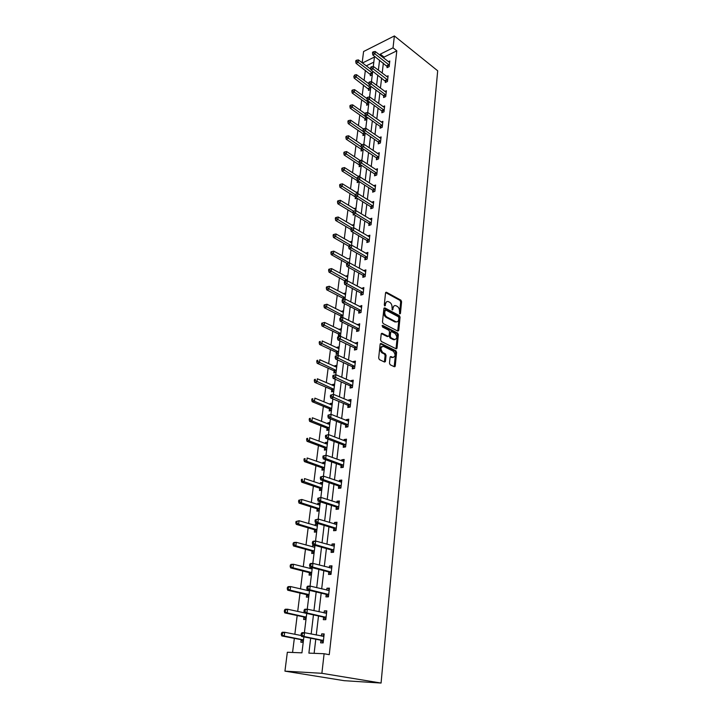 <?xml version="1.0" encoding="UTF-8"?>
<svg xmlns="http://www.w3.org/2000/svg" width="719" height="719" viewBox="0 0 719 719"><rect width="100%" height="100%" fill="white"/><g stroke="black" fill="none" stroke-linecap="round" stroke-linejoin="round"><path stroke-width="1.08" d="M399.8 313.951L400.438 313.466L401.588 301.71L400.914 300.174L386.418 292.238L385.537 292.939L384.288 304.838L384.8 305.943L385.591 303.912C385.959 301.89 386.912 301.135 388.449 301.656L389.797 302.375C391.343 303.445 392.08 305.099 392.017 307.346L392.367 309.988L393.14 307.957C393.5 305.943 394.434 305.189 395.953 305.71L397.274 306.411C398.802 307.462 399.53 309.107 399.467 311.345L399.8 313.951M389.482 363.203L390.183 364.767L394.336 366.744L395.261 365.98L396.6 352.364L395.917 350.818L381.088 343.484L380.135 344.23L378.679 358.026L379.362 359.581L384.503 362.043L385.456 361.271L386.067 355.384L385.384 353.829L382.769 352.553C380.189 349.048 380.432 346.98 383.488 346.369L393.293 351.205C395.836 354.656 395.621 356.705 392.628 357.361L391.01 356.57L390.066 357.334L389.482 363.203M394.174 366.672L395.666 352.571L394.983 351.034L395.917 350.818L394.965 351.025L380.27 343.763M393.023 47.84L396.807 50.833L329.257 654.676L324.107 653.733L321.878 673.308L381.07 683.05L437.691 70.795L394.38 35.95L393.023 47.84L380.288 54.15L380.144 55.318M397.85 331.117L398.766 330.407L400.07 317.169L399.387 315.632L384.8 307.885L383.892 308.595L382.472 321.995L383.182 323.559L397.85 331.117M398.353 334.641L397.023 348.068L396.106 348.805L381.304 341.453L380.594 339.88L381.205 334.038L382.157 333.31L388.188 336.357L389.123 335.629L389.518 331.801L388.817 330.237L382.553 327.037L382.724 325.428L397.661 333.095L398.353 334.641L397.418 334.865L396.088 348.284L397.023 348.068M303.876 636.899L301.935 652.843L287.339 652.25L284.94 671.142L344.131 680.677L381.07 683.05M396.807 50.833L384.072 57.089L383.937 58.257M383.371 63.074L382.193 73.104M381.627 77.922L380.423 88.158M379.866 92.967L378.634 103.419M378.077 108.218L376.819 118.887M376.262 123.686L374.985 134.57M374.419 139.36L373.116 150.478M372.559 155.25L371.229 166.601M370.662 171.356L369.305 182.95M368.748 187.695L367.364 199.531M366.807 204.268L365.387 216.356M364.83 221.075L363.383 233.414M362.834 238.124L361.351 250.724M360.803 255.425L359.293 268.295M358.745 272.968L357.199 286.117M356.651 290.782L355.078 304.2M354.539 308.846L352.93 322.561M352.382 327.19L350.737 341.192M350.198 345.803L348.517 360.111M347.978 364.695L346.27 379.317M345.731 383.883L343.979 398.82M343.448 403.359L341.651 418.629M341.121 423.14L339.296 438.743M338.766 443.228L336.896 459.18M336.375 463.638L334.461 479.933M333.94 484.363L331.989 501.026M331.468 505.43L329.473 522.461M328.96 526.829L326.92 544.238M326.408 548.57L324.323 566.383M323.82 570.679L321.681 588.888M321.177 593.148L318.993 611.77M318.499 615.985L316.261 635.03M315.776 639.218L314.122 653.328M387.199 66.157L387.02 67.685L389.15 66.66L389.797 60.998L388.377 61.69M385.492 80.968L385.312 82.514L387.451 81.517L388.107 75.783L386.633 76.475M383.757 95.978L383.578 97.55L385.726 96.571L386.391 90.756L384.863 91.457M382.005 111.193L381.816 112.784L383.982 111.831L384.656 105.936L383.074 106.646M380.216 126.616L380.036 128.234L382.211 127.299L382.894 121.322L381.25 122.032M378.419 142.254L378.23 143.89L380.414 142.973L381.106 136.916L379.398 137.635M376.585 158.099L376.397 159.762L378.589 158.872L379.29 152.734L377.52 153.462M374.734 174.169L374.536 175.849L376.747 174.996L377.457 168.767L375.615 169.495M372.846 190.463L372.658 192.171L374.878 191.335L375.597 185.026L373.673 185.754M370.941 206.991L370.743 208.726L372.972 207.917L373.709 201.509L371.696 202.246M369.009 223.753L368.802 225.505L371.049 224.732L371.795 218.234L369.692 218.971M367.05 240.757L366.843 242.528L369.099 241.782L369.854 235.194L367.652 235.94M365.054 258.004L364.848 259.802L367.112 259.083L367.876 252.405L365.612 253.169M363.032 275.494L362.825 277.327L365.108 276.635L365.881 269.859L363.589 270.686M360.983 293.244L360.767 295.105L363.068 294.448L363.85 287.564L361.54 288.445M358.907 311.264L358.691 313.142L360.992 312.522L361.792 305.539L359.455 306.483M356.795 329.545L356.579 331.459L358.889 330.866L359.707 323.775L357.343 324.781M354.656 348.095L354.431 350.036L356.759 349.488L357.586 342.289L355.204 343.349M352.481 366.933L352.256 368.901L354.593 368.389L355.429 361.082L353.092 361.612L353.029 362.205M350.27 386.049L350.045 388.053L352.4 387.568L353.245 380.162L350.899 380.657L350.818 381.34M348.032 405.462L347.798 407.493L350.171 407.053L351.034 399.53L348.661 399.98L348.571 400.78M345.758 425.181L345.515 427.239L347.906 426.834L348.778 419.195L346.396 419.608L346.297 420.516M343.448 445.196L343.206 447.29L345.596 446.93L346.486 439.165L344.095 439.543L343.979 440.558M341.103 465.526L340.851 467.656L343.26 467.341L344.167 459.45L341.759 459.783L341.633 460.915M338.712 486.179L338.46 488.345L340.887 488.066L341.804 480.058L339.386 480.346L339.242 481.595M336.294 507.165L336.043 509.358L338.478 509.133L339.413 500.99L336.977 501.233L336.816 502.599M333.832 528.483L333.571 530.712L336.025 530.532L336.977 522.255L334.524 522.461L334.353 523.953M331.333 550.143L331.073 552.417L333.535 552.282L334.497 543.87L332.034 544.022L331.845 545.64M328.79 572.162L328.52 574.463L331.001 574.382L331.98 565.835L329.509 565.943L329.302 567.695M326.201 594.541L325.932 596.878L328.43 596.851L329.428 588.16L326.938 588.214L326.714 590.101M323.577 617.288L323.307 619.67L325.815 619.688L326.821 610.862L324.323 610.862L324.089 612.894M320.908 640.413L320.629 642.84L323.155 642.912L324.179 633.933L321.663 633.879L321.411 636.054M365.369 70.282L364.12 80.294M363.526 84.968L362.25 95.187M361.666 99.851L360.363 110.277M359.779 114.941L358.448 125.573M357.873 130.229L356.516 141.077M355.932 145.723L354.548 156.796M353.973 161.433L352.553 172.731M351.977 177.359L350.539 188.881M349.955 193.501L348.49 205.266M347.915 209.876L346.405 221.883M345.839 226.476L344.302 238.726M343.727 243.31L342.163 255.82M341.597 260.386L339.997 273.157M339.431 277.705L337.795 290.746M337.229 295.275L335.566 308.586M335 313.107L333.301 326.696M332.735 331.198L331.001 345.075M330.443 349.551L328.673 363.724M328.116 368.182L326.309 382.652M325.752 387.101L323.901 401.867M323.352 406.289L321.465 421.388M320.908 425.783L318.984 441.196M318.436 445.573L316.468 461.319M315.929 465.669L313.915 481.757M313.376 486.071L311.318 502.509M310.779 506.805L308.676 523.594M308.145 527.863L305.997 545.02M305.467 549.253L303.274 566.797M302.753 570.994L300.515 588.924M299.994 593.085L297.702 611.411M297.181 615.536L294.844 634.266M294.332 638.364L292.561 652.466M373.817 62.131L366.277 65.842M370.465 74.228L370.276 75.738L372.28 74.776M368.667 88.868L368.479 90.405L370.492 89.462M366.852 103.707L366.654 105.262L368.685 104.336M365.009 118.743L364.812 120.316L366.852 119.417M363.14 133.986L362.942 135.576L364.991 134.696M361.244 149.426L361.046 151.044L363.104 150.19M359.329 165.082L359.132 166.718L361.19 165.882M360.21 160.526L361.936 159.825M357.379 180.954L357.181 182.608L359.257 181.799M358.206 176.362L360.003 175.652M355.393 197.177L355.204 198.723L356.876 198.093M356.175 192.422L358.053 191.703M370.096 225.056L368.595 223.348L353.299 214.109L353.2 215.053L354.242 214.675M354.108 208.699L356.076 207.98M352.013 225.2L354.063 224.481M351.627 242.914L349.91 241.926L352.031 241.216M349.964 258.184L347.825 258.984M347.87 275.395L345.704 276.249M345.74 292.858L343.556 293.765M342.99 298.43L342.846 299.589M343.583 310.572L341.381 311.534M340.815 316.18L340.581 318.041L342.747 317.456M341.399 328.547L339.17 329.563M338.604 334.2L338.37 336.079L340.545 335.53M339.179 346.783L336.995 347.313L336.932 347.861M336.366 352.481L336.132 354.386L338.316 353.865M336.932 365.288L334.73 365.791L334.659 366.429M334.092 371.031L333.85 372.972L336.052 372.478M334.641 384.072L332.439 384.539L332.349 385.276M331.783 389.851L331.54 391.828L333.751 391.37M332.322 403.143L330.102 403.566L330.003 404.402M329.446 408.967L329.194 410.962L331.423 410.549M329.967 422.493L327.738 422.889L327.621 423.824M327.064 428.362L326.812 430.393L329.05 430.016M327.576 442.149L325.33 442.5L325.204 443.542M324.655 448.063L324.395 450.121L326.642 449.788M325.15 462.101L322.894 462.416L322.75 463.566M322.202 468.06L321.941 470.154L324.206 469.858M322.678 482.359L320.413 482.638L320.261 483.896M319.712 488.372L319.452 490.502L321.726 490.241M320.18 502.941L317.897 503.174L317.726 504.549M317.187 508.998L316.917 511.155L319.2 510.939M317.636 523.845L315.344 524.034L315.156 525.535M314.616 529.948L314.347 532.141L316.648 531.97M314.149 545.137L312.747 545.227L312.549 546.844M312.01 551.239L311.731 553.468L314.041 553.342M310.06 567.111L309.889 568.504M309.359 572.863L309.08 575.128L311.399 575.047M307.283 589.841L307.193 590.506M306.662 594.838L306.384 597.138L308.721 597.103M303.93 617.172L303.643 619.508L305.988 619.526M301.144 639.865L300.857 642.247L303.22 642.31M362.16 62.742L363.589 51.516L394.38 35.95M284.94 671.142L321.878 673.308M310.662 638.22L308.891 653.122L324.107 653.733M379.569 60.153L378.374 70.21M377.799 75.037L376.576 85.3M376.001 90.118L374.752 100.597M374.177 105.414L372.9 116.11M372.325 120.909L371.031 131.829M370.456 136.628L369.126 147.772M368.559 152.554L367.202 163.941M366.627 168.713L365.243 180.334M364.677 185.098L363.266 196.961M362.7 201.715L361.253 213.831M360.686 218.576L359.212 230.952M358.646 235.67L357.145 248.307M356.579 253.016L355.042 265.931M354.485 270.623L352.912 283.807M352.355 288.481L350.746 301.953M350.198 306.609L348.553 320.368M347.996 325.006L346.324 339.062M345.776 343.682L344.059 358.044M343.511 362.646L341.768 377.313M341.219 381.897L339.431 396.888M338.892 401.445L337.067 416.759M336.519 421.289L334.659 436.954M334.119 441.457L332.214 457.464M331.675 461.94L329.724 478.297M329.194 482.746L327.208 499.471M326.678 503.884L324.637 520.987M324.116 525.364L322.031 542.854M321.519 547.204L319.38 565.08M318.868 569.394L316.693 587.675M316.18 591.953L313.951 610.656M313.448 614.898L311.165 634.023M373.296 66.463L374.437 57.053L362.484 62.975M304.389 632.702L306.734 613.442M307.247 609.209L309.538 590.371M310.06 586.111L312.298 567.686M312.819 563.39L315.012 545.379M315.542 541.056L317.681 523.432M318.211 519.073L320.315 501.835M320.845 497.458L322.894 480.589M323.433 476.185L325.446 459.675M325.986 455.244L327.945 439.093M328.484 434.644L330.407 418.835M330.956 414.36L332.843 398.892M333.382 394.398L335.225 379.255M335.782 374.743L337.579 359.922M338.137 355.384L339.898 340.878M340.455 336.33L342.181 322.121M342.738 317.546L344.428 303.643M344.985 299.059L346.648 285.434M347.205 280.832L348.832 267.504M347.834 258.867L333.796 251.138L333.436 253.915L349.371 262.893L350.98 249.835M351.546 245.197L353.101 232.417M353.667 227.77L355.186 215.251M355.752 210.586L357.244 198.327M357.81 193.654L359.275 181.646M359.842 176.964L361.28 165.208M361.846 160.508L363.248 148.986M363.823 144.285L365.171 132.988M365.773 128.288L367.112 117.233M367.688 112.506L369.009 101.676M369.584 96.948L370.878 86.343M371.453 81.598L372.712 71.208M384.072 57.089L380.288 54.15M365.62 253.133L367.454 254.184M363.607 270.56L365.629 271.683M345.731 276.051L347.663 277.103M361.567 288.238L363.643 289.362M343.592 293.487L345.542 294.511M359.491 306.177L361.594 307.274M341.426 311.174L343.394 312.163M357.388 324.377L359.518 325.446M339.224 329.113L341.21 330.084M355.258 342.855L357.397 343.898M336.995 347.313L339 348.257M353.092 361.612L355.258 362.619M334.73 365.791L336.753 366.708M350.899 380.657L353.083 381.627M332.439 384.539L334.479 385.429M348.661 399.98L350.872 400.923M330.102 403.566L332.169 404.429M346.396 419.608L348.625 420.516M327.738 422.889L329.814 423.716M344.095 439.543L346.351 440.414M325.33 442.5L327.433 443.299M341.759 459.783L344.033 460.618M322.894 462.416L325.015 463.18M339.386 480.346L341.678 481.146M320.413 482.638L322.561 483.366M336.977 501.233L339.296 501.997M317.897 503.174L320.063 503.866M334.524 522.461L336.869 523.18M315.344 524.034L317.528 524.69M332.034 544.022L334.407 544.705M312.747 545.227L314.958 545.847M329.509 565.943L331.899 566.572M326.938 588.214L329.356 588.807M324.323 610.862L326.768 611.402M321.663 633.879L324.134 634.374M394.264 305.764L392.214 308.199L393.14 307.957M392.987 309.494L392.08 309.727L392.214 308.199M386.723 301.71L384.665 304.164L385.591 303.912M384.503 305.683L384.665 304.164M399.512 313.664L400.672 301.953L399.989 300.425L385.636 292.57M397.724 331.055L399.144 317.412L398.452 315.875L383.991 308.199M398.829 317.807L398.353 316.728L385.546 309.943L384.737 312.082C384.665 314.365 385.411 316.027 386.984 317.079L395.81 321.699C397.364 322.247 398.317 321.483 398.668 319.434L398.829 317.807M385.033 310.087L383.973 310.689L384.908 310.446M396.582 321.914L394.875 321.941L386.049 317.322C384.485 316.27 383.73 314.607 383.802 312.325L383.973 310.689M395.962 348.733L396.088 348.284M381.331 333.598L387.253 336.582L387.999 336.402M382.077 325.824L396.726 333.328L397.661 333.095M394.372 339.476C397.355 338.856 397.553 336.834 394.983 333.391L391.585 331.657L390.66 332.385L390.273 336.204L390.974 337.759L394.372 339.476L393.437 339.701L394.956 339.656M390.848 331.836L389.725 332.609L390.66 332.385M393.437 339.701L390.031 337.984L389.339 336.429L389.725 332.609M397.418 334.865L396.726 333.328M393.167 357.523L390.21 356.849M381.942 346.414C379.416 347.735 379.38 349.856 381.825 352.777L382.841 352.589M384.368 361.981L385.123 355.599L384.44 354.045L381.897 352.804M370.878 69.312L358.422 59.92L358.116 62.274L356.049 63.299L371.247 75.27M356.57 61.106L356.696 60.171L355.869 60.585L355.743 61.519L356.57 61.106L372.478 73.167M356.696 60.171L358.422 59.92M356.049 63.299L355.743 61.519M389.33 65.132L374.941 53.889L375.228 51.507L389.626 62.526M387.99 67.218L372.81 54.95L374.941 53.889L373.368 52.712L373.485 51.759L372.631 52.181L372.514 53.134L373.368 52.712M372.514 53.134L372.81 54.95M375.228 51.507L373.485 51.759M368.919 83.844L356.525 74.686L356.211 77.068L354.134 78.074L369.476 89.938M354.656 75.899L354.782 74.947L353.829 76.304L354.656 75.899L370.689 87.835M354.782 74.947L356.525 74.686M354.134 78.074L353.829 76.304M366.942 98.575L354.593 89.641L354.287 92.059L352.193 93.048L366.465 103.293L367.688 104.794M352.714 90.891L352.84 89.92L352.004 90.315L351.879 91.286L352.714 90.891L368.883 102.691M352.84 89.92L354.593 89.641M352.193 93.048L351.879 91.286M387.631 79.962L373.116 68.853L373.413 66.445L387.927 77.328M386.301 82.056L370.977 69.896L373.116 68.853L371.534 67.667L371.66 66.705L370.797 67.119L370.68 68.089L371.534 67.667M370.68 68.089L370.977 69.896M373.413 66.445L371.66 66.705M385.905 94.998L371.274 84.024L371.57 81.58L386.211 92.32M384.593 97.083L383.371 95.555L369.117 85.049L371.274 84.024L369.683 82.838L369.8 81.858L368.937 82.263L368.82 83.242L369.683 82.838M368.82 83.242L369.117 85.049M371.57 81.58L369.8 81.858M365.09 113.62L352.643 104.812L352.328 107.257L350.225 108.227L364.614 118.338L365.863 119.848M350.746 106.079L350.872 105.1L350.036 105.486L349.91 106.466L350.746 106.079L367.05 117.754M350.872 105.1L352.643 104.812M350.225 108.227L349.91 106.466M363.293 128.926L350.665 120.181L350.342 122.67L348.23 123.605L362.744 133.572L364.03 135.109M348.751 121.484L348.886 120.486L348.041 120.864L347.906 121.862L348.751 121.484L363.374 131.649M348.886 120.486L350.665 120.181M348.23 123.605L347.906 121.862M361.873 144.699L348.652 135.765L348.329 138.282L346.216 139.198L360.848 149.022L362.16 150.577M346.729 137.086L346.864 136.08L346.019 136.457L345.884 137.455L346.729 137.086L361.298 147.009M346.864 136.08L348.652 135.765M346.216 139.198L345.884 137.455M384.162 110.232L369.404 99.411L369.701 96.93L384.476 107.526M382.868 112.326L381.609 110.771L367.238 100.399L369.404 99.411L367.795 98.206L367.921 97.218L367.058 97.613L366.933 98.611L367.795 98.206M366.933 98.611L367.238 100.399M369.701 96.93L367.921 97.218M382.391 125.681L367.508 115.004L367.813 112.488L382.706 122.931M381.115 127.766L379.83 126.202L365.333 115.975L367.508 115.004L365.89 113.791L366.016 112.793L365.144 113.18L365.018 114.186L365.89 113.791M365.018 114.186L365.333 115.975M367.813 112.488L366.016 112.793M380.603 141.337L365.585 130.813L365.89 128.261L380.917 138.551M379.335 143.423L378.023 141.832L363.392 131.757L365.585 130.813L363.958 129.6L364.084 128.575L363.212 128.962L363.086 129.977L363.958 129.6M363.086 129.977L363.392 131.757M365.89 128.261L364.084 128.575M360.552 160.75L346.621 151.565L346.288 154.118L344.158 155.007L358.925 164.678L360.273 166.26M344.68 152.913L344.814 151.898L343.961 152.257L343.826 153.273L344.68 152.913L359.185 162.584M344.814 151.898L346.621 151.565M344.158 155.007L343.826 153.273M378.778 157.209L363.634 146.847L363.949 144.258L379.102 154.387M377.538 159.303L376.19 157.686L361.432 147.763L363.634 146.847L361.999 145.624L362.124 144.591L361.244 144.959L361.118 145.993L361.999 145.624M361.118 145.993L361.432 147.763M363.949 144.258L362.124 144.591M359.302 177.072L344.554 167.581L344.221 170.169L342.082 171.041L356.983 180.55L358.359 182.15M342.603 168.965L342.738 167.931L341.885 168.282L341.75 169.316L342.603 168.965L357.136 178.438M342.738 167.931L344.554 167.581M342.082 171.041L341.75 169.316M376.936 173.306L361.648 163.105L361.972 160.481L377.268 170.439M375.713 175.391L374.329 173.764L359.446 164.004L361.648 163.105L360.003 161.874L360.138 160.831L359.248 161.191L359.123 162.242L360.003 161.874M359.123 162.242L359.446 164.004M361.972 160.481L360.138 160.831M357.855 193.357L342.469 183.83L342.127 186.455L339.979 187.291L355.339 196.952M355.662 197.348L356.426 198.264M340.491 185.241L340.626 184.19L339.772 184.522L339.638 185.574L340.491 185.241L355.15 194.579M340.626 184.19L342.469 183.83M339.979 187.291L339.638 185.574M375.066 189.627L359.644 179.597L359.967 176.937L375.399 186.724M373.862 191.721L372.442 190.059L357.424 180.469L359.644 179.597L357.99 178.366L358.116 177.296L357.226 177.647L357.1 178.707L357.99 178.366M357.1 178.707L357.424 180.469M359.967 176.937L358.116 177.296M355.869 209.651L340.348 200.295L340.006 202.965L337.84 203.774L353.092 213.013M338.352 201.742L338.496 200.673L337.633 201.005L337.49 202.066L338.352 201.742L353.478 211.143M338.496 200.673L340.348 200.295M337.84 203.774L337.49 202.066M373.17 206.182L357.613 196.323L357.936 193.627L373.512 203.234M371.993 208.267L370.528 206.587L355.375 197.168L357.613 196.323L355.941 195.083L356.076 194.004L355.177 194.346L355.051 195.424L355.941 195.083M355.051 195.424L355.375 197.168M357.936 193.627L356.076 194.004M353.856 226.179L338.191 217.003L337.849 219.708L335.674 220.49L350.872 229.433M336.186 218.477L336.33 217.399L335.458 217.713L335.324 218.792L336.186 218.477L352.076 228.112M336.33 217.399L338.191 217.003M335.674 220.49L335.324 218.792M371.247 222.971L355.546 213.3L355.878 210.559L371.597 219.978M353.865 212.051L355.546 213.3L353.299 214.109L352.966 212.375L353.865 212.051L354 210.955L353.101 211.278L352.966 212.375M355.878 210.559L354 210.955M351.816 242.941L336.007 233.954L335.656 236.686L333.472 237.45L348.814 246.213M333.984 235.455L334.128 234.358L333.257 234.664L333.113 235.76L333.984 235.455L350.791 245.368M334.128 234.358L336.007 233.954M333.472 237.45L333.113 235.76M369.296 240.002L353.451 230.511L353.793 227.743L369.647 236.964M368.173 242.087L366.627 240.353L351.196 231.302L353.451 230.511L351.753 229.262L351.897 228.148L350.989 228.462L350.854 229.577L351.753 229.262M350.854 229.577L351.196 231.302M353.793 227.743L351.897 228.148M331.756 252.675L331.899 251.56L331.028 251.857L330.884 252.971L331.756 252.675L333.436 253.915L331.243 254.643L347.061 263.469M331.899 251.56L333.796 251.138M331.243 254.643L330.884 252.971M367.319 257.276L351.33 247.983L351.672 245.17L367.67 254.202M366.223 259.37L364.632 257.6L349.057 248.738L351.33 247.983L349.623 246.725L349.758 245.592L348.85 245.898L348.715 247.021L349.623 246.725M348.715 247.021L349.057 248.738M351.672 245.17L349.758 245.592M347.654 277.174L331.549 268.582L331.189 271.396L328.978 272.097L345.426 281.255M329.491 270.146L329.644 269.023L328.763 269.301L328.61 270.425L329.491 270.146L347.286 280.194M329.644 269.023L331.549 268.582M328.978 272.097L328.61 270.425M365.315 274.802L349.173 265.715L349.515 262.857L365.674 271.683M364.245 276.896L362.61 275.107L346.891 266.434L349.173 265.715L347.448 264.439L347.592 263.298L346.675 263.585L346.54 264.727L347.448 264.439M346.54 264.727L346.891 266.434M349.515 262.857L347.592 263.298M345.524 294.664L329.275 286.279L328.907 289.137L326.687 289.802L342.559 298.043L343.808 299.347M327.199 287.879L327.343 286.728L326.462 286.998L326.309 288.139L327.199 287.879L345.147 297.729M327.343 286.728L329.275 286.279M326.687 289.802L326.309 288.139M363.275 292.588L346.98 283.708L347.331 280.805L363.643 289.424M362.241 294.682L360.561 292.858L344.689 284.391L346.98 283.708L345.246 282.423L345.39 281.264L344.473 281.542L344.329 282.702L345.246 282.423M344.329 282.702L344.689 284.391M347.331 280.805L345.39 281.264M343.367 312.406L326.965 304.227L326.588 307.13L324.359 307.768L340.384 315.803L342.118 317.627M324.871 305.863L325.015 304.703L324.125 304.964L323.972 306.123L324.871 305.863L342.981 315.515M325.015 304.703L326.965 304.227M324.359 307.768L323.972 306.123M361.208 310.635L344.761 301.971L345.12 299.023L361.576 307.417M360.21 312.738L358.475 310.878L342.46 302.627L344.761 301.971L343.017 300.677L343.161 299.499L342.235 299.769L342.091 300.946L343.017 300.677M342.091 300.946L342.46 302.627M345.12 299.023L343.161 299.499M341.174 330.407L324.611 322.454L324.233 325.392L321.995 325.995L338.173 333.823L339.961 335.674M322.498 324.125L322.651 322.948L321.761 323.182L321.609 324.359L322.498 324.125L340.788 333.562M322.651 322.948L324.611 322.454M321.995 325.995L321.609 324.359M396.816 348.113L396.753 348.715M359.114 328.951L342.505 320.503L342.873 317.519L359.482 325.689M358.161 331.055L356.363 329.167L358.673 328.565L356.354 329.158L340.186 321.123L342.505 320.503L340.743 319.209L340.896 318.014L339.961 318.265L339.817 319.461L340.743 319.209M339.817 319.461L340.186 321.123M342.873 317.519L340.896 318.014M338.946 348.679L322.229 340.941L321.851 343.934L319.596 344.5L335.953 352.121L337.777 354M320.099 342.648L320.261 341.453L319.353 341.687L319.2 342.882L320.099 342.648L338.559 351.879M319.353 341.687L320.261 341.453M319.596 344.5L319.2 342.882M385.339 361.72L384.503 361.558M395.055 366.025L394.992 366.636M337.66 337.049L337.508 338.263L338.442 338.02L338.595 336.807L337.66 337.049L340.59 336.294L357.361 344.23M338.595 336.807L340.59 336.294L340.213 339.332L337.885 339.916L354.215 347.717L356.076 349.65M356.983 347.538L338.442 338.02M337.508 338.263L337.885 339.916M336.69 367.22L319.811 359.716L319.425 362.753L317.16 363.284L333.706 370.689L335.566 372.586M317.663 361.459L317.825 360.246L316.917 360.462L316.755 361.675L317.663 361.459L336.294 370.465M316.917 360.462L317.825 360.246M317.16 363.284L316.755 361.675M335.315 356.112L335.171 357.343L336.106 357.127L336.258 355.896L335.315 356.112L338.272 355.357L355.204 363.05M336.258 355.896L338.272 355.357L337.894 358.439L335.548 358.988L352.031 366.555L353.964 368.523M354.827 366.411L336.106 357.127M335.171 357.343L335.548 358.988M334.407 386.031L317.358 378.778L316.962 381.852L314.688 382.346L331.333 389.491L333.328 391.46M315.192 380.558L315.353 379.326L314.446 379.524L314.284 380.755L315.192 380.558L334.002 389.33M314.446 379.524L315.353 379.326M314.688 382.346L314.284 380.755M332.942 375.48L332.789 376.729L333.733 376.522L333.886 375.273L332.942 375.48L335.917 374.716L353.02 382.157M333.886 375.273L335.917 374.716L335.53 377.843L333.176 378.356L349.91 385.726L351.816 387.694M352.625 385.564L333.733 376.522M332.789 376.729L333.176 378.356M332.079 405.13L314.868 398.119L314.464 401.256L312.181 401.705L329.104 408.662L331.055 410.621M312.684 399.944L312.846 398.694L311.929 398.874L311.767 400.132L312.684 399.944L314.464 401.256L331.675 408.473M311.929 398.874L312.846 398.694M312.181 401.705L311.767 400.132M330.524 395.135L330.372 396.412L331.315 396.223L331.477 394.947L330.524 395.135L333.517 394.372L350.8 401.553M331.477 394.947L333.517 394.372L333.131 397.553L330.767 398.02L347.69 405.157L349.65 407.152M350.405 405.022L331.315 396.223M330.372 396.412L330.767 398.02M329.724 424.516L312.343 417.766L311.929 420.948L309.628 421.361L326.606 428.012L328.754 430.07M310.132 419.635L310.293 418.359L309.377 418.53L309.206 419.797L310.132 419.635L311.929 420.948L329.311 427.913M309.377 418.53L310.293 418.359M309.628 421.361L309.206 419.797M328.071 415.115L327.918 416.4L328.871 416.229L329.023 414.935L328.071 415.115L331.091 414.342L348.544 421.253M329.023 414.935L331.091 414.342L330.704 417.568L328.313 418L345.3 424.821L347.448 426.915M348.14 424.767L330.704 417.568L328.871 416.229M327.918 416.4L328.313 418M327.325 444.207L309.772 437.727L309.359 440.945L307.04 441.322L324.188 447.712L326.426 449.815M307.543 439.624L307.705 438.338L306.779 438.491L306.618 439.776L307.543 439.624L309.359 440.945L326.902 447.649M306.779 438.491L307.705 438.338M307.04 441.322L306.618 439.776M325.581 435.399L325.419 436.712L326.381 436.559L326.543 435.247L325.581 435.399L328.628 434.618L345.938 441.286M326.543 435.247L328.628 434.618L328.224 437.898L325.833 438.284L342.981 444.845L345.219 446.984M345.839 444.827L328.224 437.898L326.381 436.559M325.419 436.712L325.833 438.284M324.907 464.079L307.157 457.985L306.734 461.265L304.416 461.598L321.735 467.718L324.062 469.875M304.91 459.935L305.081 458.623L304.146 458.758L303.975 460.07L304.91 459.935L306.734 461.265L324.467 467.692M304.146 458.758L305.081 458.623M304.416 461.598L303.975 460.07M323.056 456.008L322.885 457.347L323.856 457.203L324.017 455.873L323.056 456.008L326.12 455.226L343.925 461.571M324.017 455.873L326.12 455.226L325.716 458.56L323.307 458.902L340.635 465.175L342.963 467.377M343.511 465.202L325.716 458.56L323.856 457.203M343.385 461.553L343.934 461.454M322.885 457.347L323.307 458.902M322.427 484.489L304.505 478.575L304.083 481.901L301.746 482.188L319.245 488.039L321.672 490.25M322.445 484.282L321.788 484.417M302.241 480.562L302.411 479.231L301.477 479.348L301.306 480.678L321.986 488.048M301.477 479.348L302.411 479.231M301.746 482.188L301.306 480.678M320.485 476.958L320.315 478.306L321.285 478.189L321.447 476.832L320.485 476.958L323.568 476.167L341.561 482.215M321.447 476.832L323.568 476.167L323.164 479.546L320.737 479.852L338.245 485.837L340.68 488.093M341.139 485.9L323.164 479.546L321.285 478.189M340.842 482.143L341.588 481.991M320.315 478.306L320.737 479.852M319.91 505.106L301.818 499.48L301.378 502.869L299.032 503.111L316.711 508.666L319.209 510.903M319.955 504.792L319.101 504.99M299.526 501.52L299.697 500.163L298.762 500.262L298.583 501.619L299.526 501.52L301.378 502.869L319.479 508.719M298.762 500.262L301.818 499.48L299.697 500.163M299.032 503.111L298.583 501.619M317.87 498.231L317.699 499.615L318.67 499.507L318.841 498.132L317.87 498.231L320.98 497.44L339.161 503.183M318.841 498.132L320.98 497.44L320.566 500.882L318.131 501.134L335.818 506.823L338.361 509.142M338.73 506.931L320.566 500.882L318.67 499.507M338.254 503.075L339.197 502.851M317.699 499.615L318.131 501.134M317.367 526.047L299.077 520.727L298.637 524.169L296.273 524.367L314.14 529.624L316.657 531.835M317.412 525.634L316.369 525.895M296.767 522.812L296.938 521.437L295.994 521.518L295.824 522.893L296.767 522.812L298.637 524.169L316.917 529.714M295.994 521.518L299.077 520.727L296.938 521.437M296.273 524.367L295.824 522.893M315.21 519.864L315.039 521.266L316.018 521.176L316.189 519.783L315.21 519.864L318.355 519.064L336.717 524.484M316.189 519.783L318.355 519.064L317.924 522.56L315.479 522.767L333.346 528.15L336.016 530.532M336.285 528.294L317.924 522.56L316.018 521.176M335.629 524.34L336.771 524.052M315.039 521.266L315.479 522.767M314.778 547.321L296.3 542.324L295.851 545.811L293.478 545.964L311.525 550.916L314.077 553.109M314.841 546.799L313.601 547.141M293.963 544.445L294.143 543.052L293.19 543.115L293.01 544.508L293.963 544.445L295.851 545.811L314.32 551.042M293.19 543.115L293.927 542.477L296.3 542.324L294.143 543.052M293.478 545.964L293.01 544.508M312.513 541.847L312.343 543.267L313.322 543.205L313.502 541.784L312.513 541.847L313.214 541.209L315.677 541.039L334.236 546.134M313.502 541.784L315.677 541.039L315.246 544.598L312.783 544.75L330.848 549.819L333.544 552.183M333.796 550.008L315.246 544.598L313.322 543.205M332.951 545.955L334.299 545.586M312.343 543.267L312.783 544.75M312.145 568.936L293.478 564.262L293.019 567.812L290.629 567.911L308.873 572.549L311.444 574.715M291.114 566.437L291.294 565.017L290.341 565.062L290.161 566.482L293.019 567.812L311.255 572.459L309.224 572.746L311.687 572.719M312.226 568.307L310.779 568.729M290.341 565.062L291.087 564.37L293.478 564.262L291.294 565.017M290.629 567.911L290.161 566.482M309.772 564.199L309.592 565.646L310.581 565.601L310.761 564.154L309.772 564.199L310.482 563.498L312.963 563.39L331.72 568.136M310.761 564.154L312.963 563.39L312.522 567.003L310.042 567.102L328.295 571.839L331.028 574.175M331.27 572.072L312.522 567.003L310.581 565.601M330.237 567.938L331.792 567.48M309.592 565.646L310.042 567.102M309.476 590.901L290.602 586.569L290.134 590.173L287.735 590.218L306.168 594.532L308.775 596.662M288.22 588.789L288.4 587.351L287.447 587.369L287.258 588.816L290.134 590.173L308.577 594.487L306.528 594.721L309.008 594.748M309.161 590.281L307.912 590.676M287.447 587.369L288.202 586.623L290.602 586.569L288.4 587.351M287.735 590.218L287.258 588.816M306.977 586.92L306.797 588.394L307.795 588.376L307.975 586.902L306.977 586.92L307.705 586.165L310.195 586.102L329.158 590.506M307.975 586.902L310.195 586.102L309.754 589.778L307.256 589.832L325.707 594.227L328.466 596.536M328.7 594.496L309.754 589.778L307.795 588.376M327.478 590.29L329.248 589.724M306.797 588.394L307.256 589.832M304.398 612.858L287.681 609.236L287.214 612.903L284.796 612.903L303.427 616.866L306.06 618.978M285.272 611.518L285.461 610.045L284.499 610.045L284.311 611.51L287.214 612.903L306.285 617.127M284.499 610.045L285.272 609.245L287.681 609.236L285.461 610.045M284.796 612.903L284.311 611.51M304.146 610.036L303.957 611.527L304.964 611.527L305.144 610.027L304.146 610.036L304.883 609.209L307.39 609.209L326.552 613.235M305.144 610.027L307.39 609.209L306.932 612.947L304.425 612.939L323.083 616.983L325.86 619.257M326.084 617.306L306.932 612.947L304.964 611.527M324.664 613.019L326.66 612.336M303.957 611.527L304.425 612.939M301.234 635.515L284.715 632.289L284.23 636.018L281.803 635.956L300.641 639.568L303.301 641.654M282.279 634.616L282.477 633.124L281.506 633.106L281.309 634.598L284.23 636.018L303.517 639.883M281.506 633.106L282.288 632.235L284.715 632.289L282.477 633.124M281.803 635.956L281.309 634.598M301.261 633.529L301.072 635.057L302.079 635.075L302.268 633.556L301.261 633.529L302.016 632.648L304.532 632.702L323.909 636.351M302.268 633.556L304.532 632.702L304.065 636.504L301.549 636.441L320.404 640.117L323.217 642.364M323.433 640.485L304.065 636.504L302.079 635.075M321.806 636.135L324.026 635.326M301.072 635.057L301.549 636.441M399.539 313.7L400.438 313.466M384.521 305.701L385.429 305.458M385.672 292.489L386.471 292.265M399.989 300.425L400.914 300.174M400.672 301.953L401.588 301.71M384.045 308.109L384.827 307.903M398.452 315.875L399.387 315.632M399.144 317.412L400.07 317.169M397.832 330.632L398.766 330.407M383.802 312.325L384.737 312.082M386.049 317.322L386.984 317.079M394.812 321.905L395.747 321.672M381.394 333.499L382.157 333.31M387.253 336.582L388.188 336.357M382.184 325.572L382.724 325.437L382.184 325.563M389.339 336.429L390.273 336.204M390.291 356.732L391.01 356.57M391.684 357.568L392.628 357.361M384.413 354.036L385.357 353.82M385.123 355.599L386.067 355.384M384.512 361.486L385.456 361.271M380.333 343.664L381.088 343.484M395.666 352.571L396.6 352.364M394.318 366.178L395.261 365.98M370.078 73.805L372.145 72.817M370.357 74.093L372.424 73.095M389.222 64.989L387.092 66.013M388.943 64.701L386.822 65.735M368.281 88.455L370.357 87.484M368.559 88.734L370.636 87.763M366.465 103.293L368.55 102.341M366.744 103.572L368.829 102.619M387.523 79.827L385.384 80.834M387.244 79.539L385.105 80.546M385.797 94.854L383.649 95.843M385.519 94.575L383.371 95.555M364.614 118.338L366.708 117.404M364.901 118.608L366.996 117.673M362.744 133.572L364.767 132.7M363.032 133.851L365.117 132.943M360.848 149.022L362.358 148.393M361.136 149.291L362.718 148.635M384.054 110.097L381.897 111.059M383.775 109.809L381.609 110.771M382.283 125.537L380.108 126.481M381.996 125.259L379.83 126.202M380.495 141.203L378.311 142.11M380.207 140.924L378.023 141.832M358.925 164.678L359.886 164.292M359.221 164.948L360.246 164.534M378.67 157.075L376.477 157.964M378.383 156.796L376.19 157.686M376.828 173.171L374.617 174.034M376.531 172.902L374.329 173.764M374.959 189.492L372.739 190.328M374.662 189.223L372.442 190.059M373.062 206.047L370.833 206.856M372.766 205.778L370.528 206.587M371.139 222.836L368.892 223.618M370.833 222.566L368.595 223.348M369.189 239.867L366.933 240.613M368.883 239.598L366.627 240.353M346.828 263.289L349.021 262.588M348.661 263.055L349.326 262.839M367.202 257.141L364.937 257.86M366.897 256.881L364.632 257.6M344.707 280.545L346.918 279.871M345.012 280.796L347.223 280.122M365.198 274.667L362.915 275.359M364.893 274.415L362.61 275.107M342.559 298.043L344.778 297.405M342.873 298.295L345.084 297.657M363.158 292.453L360.866 293.109M362.852 292.202L360.561 292.858M340.384 315.803L342.612 315.201M340.689 316.054L342.918 315.443M361.091 310.5L358.79 311.129M360.776 310.248L358.475 310.878M338.173 333.823L340.411 333.248L338.173 333.832M338.487 334.065L340.725 333.49M358.997 328.817L356.678 329.41M335.926 352.112L338.173 351.564M336.24 352.346L338.496 351.807M356.867 347.403L354.53 347.969M356.543 347.16L354.215 347.717M333.643 370.662L335.908 370.159M333.967 370.896L336.231 370.393M354.701 366.277L352.355 366.798M354.377 366.034L352.031 366.555M331.333 389.491L333.616 389.024M331.657 389.725L333.94 389.258M352.508 385.438L350.153 385.923M352.175 385.195L349.82 385.681M328.987 408.608L331.279 408.176M329.32 408.841L331.603 408.41M350.279 404.887L347.906 405.336M349.946 404.653L347.574 405.103M326.606 428.012L328.907 427.625M326.938 428.236L329.239 427.85M348.014 424.641L345.632 425.046M347.681 424.408L345.3 424.821M324.188 447.712L326.507 447.362M324.521 447.937L326.839 447.586M345.713 444.702L343.322 445.07M345.381 444.477L342.981 444.845M321.735 467.718L324.062 467.404M322.076 467.934L324.395 467.629M343.376 465.076L340.968 465.4M343.044 464.851L340.635 465.175M319.245 488.039L321.582 487.77M319.587 488.246L321.923 487.976M341.004 485.774L338.586 486.053M340.662 485.559L338.245 485.837M316.711 508.666L319.056 508.441M317.052 508.881L319.407 508.648M338.595 506.805L336.159 507.039M338.254 506.589L335.818 506.823M314.14 529.624L316.504 529.445M314.482 529.831L316.845 529.651M336.15 528.168L333.697 528.357M335.8 527.962L333.346 528.15M311.525 550.916L313.897 550.781M311.875 551.114L314.257 550.979M333.661 549.882L331.198 550.026M333.31 549.676L330.848 549.819M308.873 572.549L311.255 572.459M331.135 571.947L328.655 572.036M330.776 571.749L328.295 571.839M306.168 594.532L308.577 594.487M328.565 594.379L326.067 594.415M328.206 594.191L325.707 594.227M303.427 616.866L305.845 616.884M303.795 617.055L306.213 617.064M325.95 617.181L323.442 617.172M325.59 616.992L323.083 616.983M326.399 613.289L325.896 613.289M300.641 639.568L303.076 639.64M301.009 639.748L303.436 639.82M323.289 640.368L320.773 640.296M322.93 640.189L320.404 640.117M323.748 636.414L323.119 636.396M385.708 292.444L386.418 292.238M384.063 308.083L384.8 307.885M394.875 321.941L395.81 321.699M381.825 352.777L382.769 352.553M384.44 354.045L385.384 353.829M335.953 352.121L338.209 351.582M356.57 347.178L354.242 347.735M333.706 370.689L335.971 370.186M354.431 366.07L352.094 366.591M331.423 389.536L333.697 389.069M352.265 385.24L349.91 385.726M329.104 408.662L331.387 408.23M350.054 404.707L347.69 405.157M326.75 428.084L329.05 427.688M347.816 424.48L345.435 424.893M324.359 447.802L326.669 447.443M345.542 444.558L343.152 444.926M321.923 467.817L324.251 467.503M343.233 464.959L340.824 465.283M319.461 488.147L321.797 487.877M340.887 485.676L338.46 485.954M316.953 508.791L319.308 508.567M338.496 506.715L336.061 506.949M314.41 529.768L316.773 529.588M336.07 528.106L333.625 528.294M311.821 551.069L314.194 550.934M333.607 549.837L331.144 549.972M331.099 571.92L328.619 572.009M328.556 594.37L326.058 594.406"/></g></svg>
